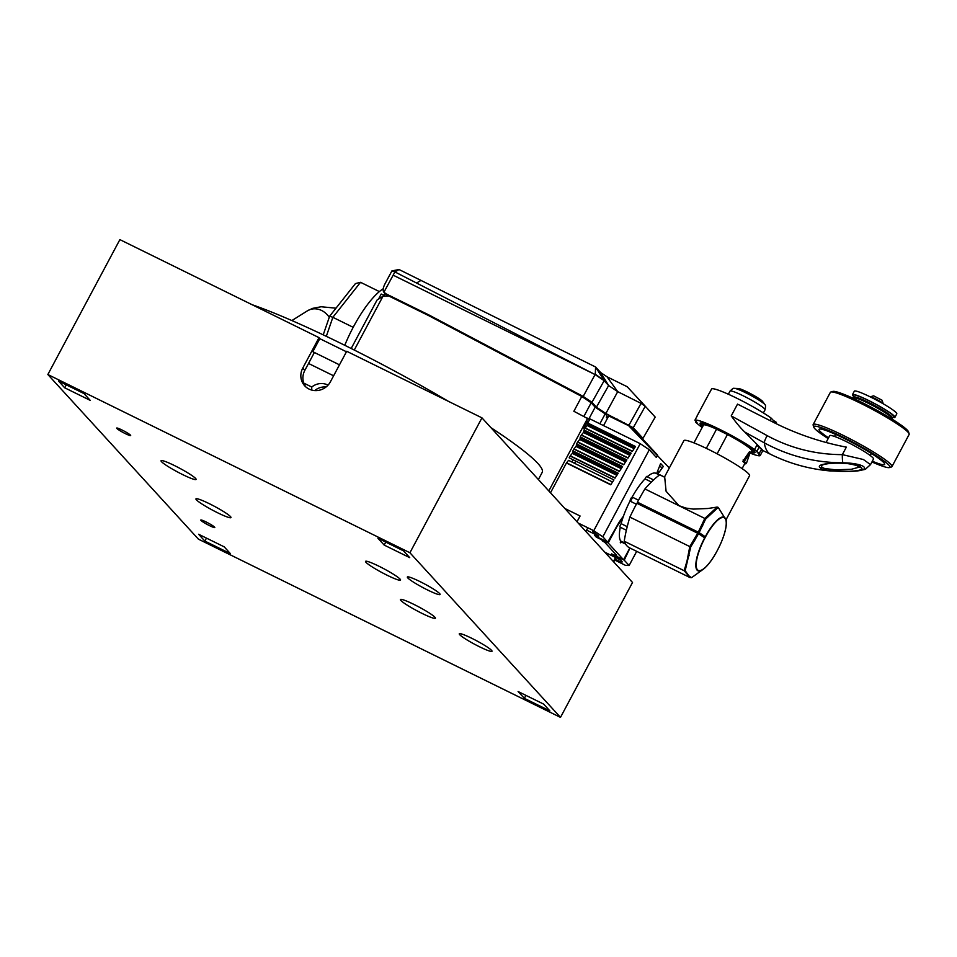 <?xml version="1.0" encoding="UTF-8"?>
<svg xmlns="http://www.w3.org/2000/svg" width="957" height="957" viewBox="0 0 957 957"><rect width="100%" height="100%" fill="white"/><g stroke="black" fill="none" stroke-linecap="round" stroke-linejoin="round"><path stroke-width="1.44" d="M471.753 638.283A18.554 1.998 28.1 0 1 492.006 651.262A18.554 1.998 28.1 0 1 474.696 644.3A18.554 1.998 28.1 0 1 459.276 633.785A18.554 1.998 28.1 0 1 471.753 638.283M419.836 581.509A18.554 1.998 28.1 0 1 440.088 594.488A18.554 1.998 28.1 0 1 422.779 587.526A18.554 1.998 28.1 0 1 407.359 577.011A18.554 1.998 28.1 0 1 419.836 581.509M217.622 512.773A19.846 2.141 28.1 0 1 195.958 498.872A19.846 2.141 28.1 0 1 214.476 506.337A19.846 2.141 28.1 0 1 230.972 517.57A19.846 2.141 28.1 0 1 217.622 512.773M422.085 613.413A19.846 2.141 28.1 0 1 400.421 599.525A19.846 2.141 28.1 0 1 418.939 606.989A19.846 2.141 28.1 0 1 435.435 618.222A19.846 2.141 28.1 0 1 422.085 613.413M387.19 575.265A19.846 2.141 28.1 0 1 365.538 561.376A19.846 2.141 28.1 0 1 384.044 568.841A19.846 2.141 28.1 0 1 400.552 580.074A19.846 2.141 28.1 0 1 387.19 575.265M182.727 474.624A19.846 2.141 28.1 0 1 161.063 460.724A19.846 2.141 28.1 0 1 179.581 468.188A19.846 2.141 28.1 0 1 196.089 479.421A19.846 2.141 28.1 0 1 182.727 474.624M384.152 545.059L377.919 538.241L403.483 550.825L409.716 557.644L384.152 545.059L385.779 542.105M64.681 387.788L58.449 380.982L84.001 393.566L90.233 400.373L64.681 387.788L66.296 384.846M524.34 698.335L518.108 691.528L543.66 704.101L549.892 710.919L524.34 698.335L525.955 695.392M198.625 534.257L224.189 546.842L230.41 553.648L204.858 541.076L198.625 534.257M204.858 541.076L206.473 538.121M125.331 433.629A7.943 0.861 28.1 0 1 116.67 428.078A7.943 0.861 28.1 0 1 124.075 431.057A7.943 0.861 28.1 0 1 130.678 435.555A7.943 0.861 28.1 0 1 125.331 433.629M209.439 525.596A7.943 0.861 28.1 0 1 200.779 520.046A7.943 0.861 28.1 0 1 208.183 523.024A7.943 0.861 28.1 0 1 214.787 527.522A7.943 0.861 28.1 0 1 209.439 525.596M311.838 390.109A14.881 14.152 137.6 0 1 311.779 387.035L303.788 383.099L311.779 387.035A14.881 14.152 137.6 0 1 328.036 385.145M560.491 717.379L198.41 539.15L47.85 374.522L409.919 552.751L560.491 717.379L632.517 582.478L481.957 417.85L346.709 351.279L330.44 381.735A16.125 15.336 137.6 0 1 304.697 385.803A16.125 15.336 137.6 0 1 302.759 368.11L319.016 337.642L319.853 338.551L312.879 351.614L314.123 352.966L304.828 370.383A16.125 15.336 -42.4 0 0 305.797 386.891M319.016 337.642L119.876 239.621L47.85 374.522M409.919 552.751L481.957 417.85M346.446 351.769L319.794 338.658M313.083 351.841L339.472 364.82M538.384 479.553L542.224 472.339A183.6 19.834 -151.9 0 0 490.917 427.659M448.378 401.318A183.6 19.834 -151.9 0 0 252.05 304.685M333.61 375.802L308.525 363.457M315.236 390.612L314.901 390.444A14.881 14.152 137.6 0 1 326.038 387.011M576.999 521.78L580.086 515.99L564.857 508.502M828.164 438.581A43.173 4.665 28.1 0 1 813.761 427.133L813.139 425.147A44.656 4.821 28.1 0 1 813.151 424.561L830.353 392.358A44.656 4.821 28.1 0 1 830.832 392.023L832.817 391.425A43.173 4.665 28.1 0 1 861.408 402.215A43.173 4.665 28.1 0 1 908.528 431.858L909.15 433.844A44.656 4.821 28.1 0 1 909.138 434.43L891.948 466.633A44.656 4.821 28.1 0 1 891.457 466.968L889.472 467.566A43.173 4.665 28.1 0 1 871.935 461.956M830.832 392.023A44.656 4.821 28.1 0 1 860.391 403.172A44.656 4.821 28.1 0 1 909.15 433.844M813.151 424.561A44.656 4.821 28.1 0 1 843.201 435.375A44.656 4.821 28.1 0 1 891.948 466.633M813.761 427.133A43.173 4.665 28.1 0 1 842.818 437.026A43.173 4.665 28.1 0 1 889.472 467.566M872.329 461.226A37.215 4.019 -151.9 0 0 884.711 464.36A37.215 4.019 -151.9 0 0 853.74 443.354A37.215 4.019 -151.9 0 0 819.06 429.31A37.215 4.019 -151.9 0 0 828.559 437.851M414.608 308.704A9.797 9.319 137.6 0 1 415.326 308.274M423.76 313.202L424.107 312.592M641.549 437.851L641.92 437.205M642.984 438.366L655.21 417.108L645.269 406.247L633.259 427.731L642.984 438.366L641.98 438.318M629.108 424.956L641.046 403.375L645.269 406.247L641.621 402.287L641.046 403.375L617.72 391.652L605.853 413.508L633.259 427.731M591.964 402.299L604.154 380.671L595.075 374.57L583.208 396.425L591.964 402.299L596.426 407.18L608.628 385.551L600.625 372.5L607.025 376.795L627.17 386.712L641.621 402.287M607.025 376.795L617.72 391.652L608.628 385.551L604.154 380.671L595.302 374.151A33400.712 9091.404 51.3 0 0 595.589 366.998L604.154 380.671M596.426 407.18L605.853 413.508M583.208 396.425L428.82 314.913L386.365 294.014L383.913 292.232L394.906 271.92L399.033 269.527L595.589 366.998L600.625 372.5M393.16 275.185L595.075 374.57L394.906 271.92L391.903 270.903L384.953 283.918C383.015 287.77 382.633 290.509 383.817 292.136L387.346 296M399.033 269.527L391.903 270.903M421.068 280.377L416.953 282.77M389.164 295.402A9.797 9.319 137.6 0 1 386.939 294.636L386.365 294.014M398.734 300.103A9.797 9.319 137.6 0 1 397.717 300.378M427.324 314.961A9.797 9.319 -42.4 0 0 427.348 314.195M412.634 306.946A9.797 9.319 -42.4 0 0 412 307.412M641.597 402.335L644.994 406.055M617.492 420.207L617.373 419.178M621.631 421.271L621.213 422.037M627.553 425.159L627.971 424.394M649.564 508.167L648.009 508.406M632.445 451.249L585.158 427.97L587.155 425.542L634.12 448.654M630.184 454.731L583.734 431.87L583.902 430.411L630.938 453.57M628.127 457.913L581.437 434.933L583.435 432.504L629.802 455.329M625.866 461.406L580.014 438.832L580.181 437.373L626.62 460.233M623.808 464.588L577.717 441.895L579.727 439.466L625.483 461.992M621.56 468.069L576.293 445.795L576.461 444.335L622.313 466.908M619.502 471.251L573.997 448.857L576.006 446.429L621.177 468.667M617.241 474.744L572.573 452.757L572.741 451.297L617.995 473.571M615.184 477.926L570.288 455.819L572.286 453.391L616.858 475.33M634.491 448.067L587.442 424.908L587.61 423.449L635.245 446.895M703.85 568.817L691.552 577.681L688.789 575.779L685.176 570.719L690.751 546.902L698.55 533.719L704.699 537.846A29.236 8.493 116.2 0 0 695.835 564.678A29.236 8.493 116.2 0 0 703.85 568.817A29.236 8.493 116.2 0 0 716.937 551.22L716.913 551.22M689.794 546.591L697.701 533.24L636.86 503.286A99.241 28.842 116.2 0 0 636.393 504.16A99.241 28.842 116.2 0 0 629.885 517.091L689.794 546.591L687.042 560.874L684.147 570.719L624.239 541.219A99.241 28.842 116.2 0 0 626.691 545.586A99.241 28.842 116.2 0 0 627.11 546.04A99.241 28.842 116.2 0 0 629.539 547.823L690.176 577.657L684.147 570.719M629.885 517.091A99.241 28.842 116.2 0 0 626.907 527.941A99.241 28.842 -63.8 0 0 626.392 530.082A99.241 28.842 116.2 0 0 624.239 541.219M689.124 577.047L691.074 577.538M688.286 555.216L689.207 555.67M693.418 540.801L694.292 541.231M659.433 475.007L656.083 473.356A38.459 11.173 116.2 0 0 647.219 476.789L646.836 476.371A39.692 11.544 116.2 0 0 645.891 477.28L645.03 478.895A38.459 11.173 116.2 0 0 632.134 497.066L631.261 497.903A39.692 11.544 116.2 0 0 630.328 499.65L629.993 501.073A38.459 11.173 116.2 0 0 623.438 516.218A38.699 11.245 116.2 0 0 618.856 522.654L607.731 542.14L597.682 537.188L596.127 535.489M657.686 474.146L663.333 466.478L660.629 463.511L656.634 473.631M650.461 509.985A38.459 11.173 116.2 0 0 650.975 508.861M636.692 551.34L629.12 565.515L624.227 560.168L629.981 548.038M607.731 542.14L602.838 536.793L649.313 449.754L656.37 457.482L657.615 455.161L632.912 428.545L628.689 425.721L669.314 467.949M647.219 476.789L653.595 479.924A99.241 28.842 116.2 0 1 659.696 474.804L664.708 477.268L666.084 491.252L679.027 505.691L685.858 508.071L693.346 509.1L707.989 508.49L717.14 507.078L718.205 507.389L724.353 517.235A29.236 8.493 116.2 0 0 705.285 536.757L699.124 532.63L705.596 519.101L718.205 507.389M656.849 513.131A38.459 11.173 116.2 0 0 657.363 512.007M632.134 497.066L638.51 500.2A99.241 28.842 116.2 0 1 644.91 488.943L704.831 518.443L717.14 507.078M645.03 478.895L651.406 482.029M623.438 516.218A38.459 11.173 116.2 0 0 622.253 519.759A38.459 11.173 116.2 0 0 621.129 523.658L620.268 525.261A39.692 11.544 116.2 0 0 619.909 526.817L620.292 527.235A38.459 11.173 116.2 0 0 620.638 540.992L620.303 542.428A39.692 11.544 116.2 0 0 620.722 542.882L621.595 542.045A38.459 11.173 116.2 0 0 622.11 542.356L625.591 544.078M622.253 519.759A2.476 0.718 116.2 0 0 621.117 520.464A37.706 10.958 116.2 0 0 616.846 526.733L608.173 542.966L623.545 559.773L629.85 547.966M622.672 542.571A38.459 11.173 116.2 0 0 624.084 542.691M621.129 523.658L627.23 526.661M629.993 501.073L636.369 504.219M623.545 559.773L611.619 553.9L613.281 555.718M594.584 535.286L596.247 537.092L608.173 542.966M602.18 540.765L604.836 542.38L616.667 555.323L615.052 554.845L615.495 554.043M612.265 437.899L612.588 437.277M606.271 434.167L605.948 434.789M604.142 433.126L603.819 433.736M584.691 428.796L583.902 428.269L587.562 421.415M588.914 418.891L595.17 407.168L591.163 402.777L581.772 396.473L573.865 411.271L589.117 419.345A19.846 2.141 28.1 0 0 587.371 418.723M583.973 416.247L591.163 402.777M583.902 428.269L582.873 427.145M599.872 423.795L605.171 413.867L607.085 415.96L606.379 417.264L607.408 418.388M595.17 407.168L605.171 413.867M581.772 396.473L428.676 315.619L388.626 295.904L382.956 296.323L377.058 300.02L351.183 348.492M391.365 296.479L389.942 296.55M395.636 299.362L397.011 299.254M382.956 296.323L354.269 350.047M548.804 490.953L587.718 418.089M609.477 540.538A44.656 12.979 -63.8 0 1 609.262 539.604M629.12 565.515L625.423 565.324L614.693 560.036M624.227 560.168L614.179 555.227L615.734 556.926M614.765 558.984L620.531 561.819L622.313 561.915L620.495 559.929L604.848 552.237M659.636 466.394L662.352 467.722M659.002 471.945L657.914 471.406M586.533 420.29L588.28 422.061M550.502 492.807L566.424 462.997L610.733 484.804L613.927 479.876L569.176 457.841L570.145 456.034L615.04 478.141L618.234 473.201L572.896 450.879L573.853 449.072L619.358 471.466L622.552 466.538L576.604 443.916L577.573 442.11L623.677 464.803L626.859 459.862L580.325 436.954L581.294 435.148L627.983 458.128L631.177 453.199L584.045 429.992L585.014 428.186L632.302 451.465L635.496 446.524L587.765 423.03L589.955 418.915L640.221 443.665L649.313 449.754M628.689 425.721L608.748 415.9L603.556 425.614M602.838 536.793L593.759 530.692L640.221 443.665M586.581 530.13L598.687 536.087L592.491 531.171M578.112 523L593.759 530.692M597.048 430.411L597.371 429.789M574.523 463.284L575.707 461.059M578.243 456.322L578.578 455.711M581.964 449.359L582.287 448.749M585.684 442.397L586.007 441.787M589.392 435.435L589.727 434.825M614.083 438.796L614.406 438.174M566.424 462.997L568.566 460.353L612.54 482.005M648.99 509.256L649.659 508.215M617.265 526.063L620.028 520.895M630.484 501.324L632.625 497.305M647.841 508.693L648.427 507.605M427.468 314.255L428.772 315.666M441.105 322.234L439.718 320.715M378.517 299.11L381.221 294.038L385.504 296.144M410.565 306.707L410.888 306.084M383.829 295.318L384.893 293.32M401.82 302.4A54.585 15.862 116.2 0 0 401.701 301.563M621.595 542.045L625.543 543.983M620.638 540.992L625.1 543.193M620.292 527.235L626.357 530.226M659.696 474.804A99.241 28.842 116.2 0 1 660.856 475.27L664.469 477.053L683.908 440.627A37.215 4.019 28.1 0 1 708.958 449.634A37.215 4.019 28.1 0 1 749.57 475.677L726.399 519.077M717.511 550.131L717.499 550.131A29.236 8.493 116.2 0 0 726.387 523.12A29.236 8.493 116.2 0 0 725.669 518.682L724.353 517.235M725.669 518.682L726.387 519.077M714.7 523.204L714.101 523.419M702.964 524.974L701.936 524.879M701.361 526.099L702.223 526.529M644.91 488.943A99.241 28.842 116.2 0 1 651.454 481.981A99.241 28.842 -63.8 0 1 653.595 479.924M726.052 519.747L725.956 520.357M694.052 539.748L694.914 540.167M656.969 513.191A99.241 28.842 116.2 0 0 657.519 512.091M638.498 500.236A99.241 28.842 -63.8 0 0 637.434 502.198L698.287 532.152L704.831 518.443M724.963 518.299A28.734 8.35 116.2 0 0 705.5 536.925L704.914 538.013A28.734 8.35 116.2 0 0 697.474 569.786A28.734 8.35 116.2 0 0 716.949 551.16L717.523 550.072A28.734 8.35 116.2 0 0 724.963 518.299M706.314 448.355L716.554 429.167L727.416 434.514A27.286 2.943 -151.9 0 1 728.779 435.232A27.286 2.943 -151.9 0 1 733.648 437.899A27.286 2.943 -151.9 0 1 734.964 438.641A27.286 2.943 -151.9 0 1 739.486 441.297A27.286 2.943 -151.9 0 1 740.658 442.014A27.286 2.943 -151.9 0 1 744.498 444.467A27.286 2.943 -151.9 0 1 745.443 445.101A27.286 2.943 -151.9 0 1 748.362 447.182A27.286 2.943 -151.9 0 1 749.02 447.697A27.286 2.943 -151.9 0 1 750.802 449.264A27.286 2.943 28.1 0 1 751.125 449.623A27.286 2.943 -151.9 0 1 751.664 450.58A27.286 2.943 28.1 0 1 751.628 450.759A27.286 2.943 -151.9 0 0 751.628 450.759L750.743 452.41M727.428 434.514L717.128 453.809M749.104 453.869L749.427 451.74L742.835 461.394A27.286 2.943 -151.9 0 1 744.606 463.332L745.3 462.279M716.554 429.167A27.286 2.943 -151.9 0 0 715.369 428.628A27.286 2.943 -151.9 0 0 711.386 426.942A27.286 2.943 -151.9 0 0 710.393 426.547A27.286 2.943 -151.9 0 0 707.307 425.458A27.286 2.943 -151.9 0 0 706.589 425.243A27.286 2.943 -151.9 0 0 704.603 424.824A27.286 2.943 -151.9 0 0 704.22 424.8A27.286 2.943 -151.9 0 0 703.467 425.064A27.286 2.943 -151.9 0 0 703.467 425.075L693.957 442.888M743.972 461.956L745.742 463.882L746.568 462.913L750.288 452.171L743.972 461.956L742.835 461.394M744.414 460.556L743.146 459.934M765.062 409.799A19.846 2.141 28.1 0 0 743.398 395.911A19.846 2.141 28.1 0 0 730.035 391.102C732.332 388.781 733.744 387.872 734.258 388.363L738.625 388.506A14.14 1.531 28.1 0 1 751.03 393.925A14.14 1.531 28.1 0 1 762.442 401.222L764.99 404.763C765.684 404.931 765.708 406.605 765.062 409.799L763.387 412.934M868.489 403.375A13.721 1.483 28.1 0 1 870.128 404.165A13.721 1.483 28.1 0 1 878.753 408.854M870.212 396.856A7.369 0.801 28.1 0 1 870.296 396.808A7.369 0.801 28.1 0 1 876.48 399.32A7.369 0.801 28.1 0 1 883.036 403.447A7.369 0.801 28.1 0 1 883.215 403.71A7.369 0.801 28.1 0 1 883.215 403.806M870.296 396.808L873.609 395.827L882.067 400.229L883.215 403.71M893.491 417.479A24.069 2.596 -151.9 0 0 894.927 417.336A24.069 2.596 -151.9 0 0 868.657 400.493A24.069 2.596 -151.9 0 0 852.46 394.655A24.069 2.596 -151.9 0 0 853.13 395.935M894.927 417.336L896.781 413.855A24.069 2.596 -151.9 0 0 876.779 400.217A24.069 2.596 -151.9 0 0 854.326 391.174L852.46 394.655M852.615 398.052L852.831 397.657A22.334 2.416 28.1 0 1 873.669 406.043A22.334 2.416 28.1 0 1 892.223 418.688L892.02 419.082M750.862 452.194A31.138 3.361 -151.9 0 0 754.822 451.764A31.138 3.361 -151.9 0 0 754.427 451.249A31.138 3.361 -151.9 0 0 727.99 434.346A31.138 3.361 -151.9 0 0 700.871 422.958A31.138 3.361 -151.9 0 0 700.811 424.752A31.138 3.361 -151.9 0 0 702.713 426.487M704.005 423.305L701.194 423.76L704.388 424.8M703.407 425.183L702.665 425.482L703.156 425.913M751.436 451.106L752.489 451.836L752.118 449.479L754.272 451.848L753.494 450.304M702.187 427.468A37.215 4.019 -151.9 0 1 700.524 426.296L695.811 422.42A37.215 4.019 -151.9 0 1 695.404 421.965L697.007 422.444L694.926 420.183A37.215 4.019 -151.9 0 1 719.76 429.406A37.215 4.019 -151.9 0 1 754.571 449.539L759.272 453.415A37.215 4.019 28.1 0 1 759.691 453.869L758.088 453.391L760.157 455.652A37.215 4.019 -151.9 0 1 750.432 453.223M762.011 449.503L762.693 451.094A37.215 4.019 -151.9 0 0 762.011 449.515L761.605 449.048A37.215 4.019 -151.9 0 0 756.891 445.184L754.571 449.539M762.442 450.065L761.509 449.216M760.731 448.522L757.573 445.938M761.162 449.862L762.478 451.297A37.215 4.019 -151.9 0 0 762.693 451.094M762.478 451.297L760.157 455.652M772.61 421.893L773.364 420.47L776.007 422.073A37.215 4.019 28.1 0 1 776.414 422.527L775.876 423.544M776.007 422.073L775.361 423.281M694.926 420.183L697.258 415.828A37.215 4.019 -151.9 0 0 697.043 416.032L709.125 393.411A37.215 4.019 -151.9 0 1 709.34 393.195L711.661 388.853A37.215 4.019 28.1 0 1 736.483 398.064A37.215 4.019 28.1 0 1 771.294 418.209L770.026 420.59M695.835 421.164L695.404 421.965M731.232 415.9L767.179 435.65C790.458 448.247 815.508 454.563 842.339 454.635L846.347 447.134C820.807 442.254 796.499 433.976 773.435 422.312L737.536 404.105L731.232 415.9C736.435 423.102 740.981 428.509 744.857 432.097L761.605 449.048L759.272 453.415M756.891 445.184L761.593 449.06M758.961 447.445L756.64 451.8M744.857 432.097A6896.752 6740.725 -31.8 0 0 764.284 442.828C788.616 456.034 814.814 462.686 842.866 462.793C866.348 463.188 873.37 470.94 850.689 471.334L830.09 470.928C809.287 469.097 789.549 463.607 770.852 454.443A99.241 28.842 -63.8 0 1 764.284 442.828A7.441 1.435 118.6 0 1 767.179 435.65M842.866 462.793A7.441 0.897 89.9 0 1 842.339 454.635L863.37 459.504L870.523 464.612L865.882 468.786C866.145 469.516 861.109 470.365 850.797 471.346L850.797 471.346A7.441 2.213 -92.6 0 1 850.689 471.334M826.082 442.493L829.731 435.65A24.81 2.68 28.1 0 1 848.668 442.78A24.81 2.68 28.1 0 1 873.502 459.025L870.523 464.612M861.061 467.59C868.944 472.543 822.721 472.698 820.125 467.758C812.732 461.884 858.668 461.406 861.061 467.59A1.483 1.412 137.6 0 1 859.853 467.16L859.888 466.693M773.364 420.47L771.294 418.209M775.852 422.36L774.811 422.049L774.416 422.815M859.685 467.004L851.299 469.301L835.497 469.815L824.683 468.511L821.884 467.327L821.453 465.748C822.015 465.903 820.041 464.145 834.779 463.021C843.356 462.817 850.701 463.69 856.79 465.616L859.853 467.16M323.215 334.854L329.651 316.193L355.442 283.583L360.538 282.303L379.379 291.586M329.651 316.193L332.857 317.305L360.538 282.303M353.193 327.318L332.857 317.305L326.313 336.326M344.759 345.298A59.549 17.31 -63.8 0 1 383.219 288.763M404.536 303.74A59.549 17.31 116.2 0 0 404.56 302.974M302.759 368.11L304.828 370.383M615.554 557.5L613.389 561.556M585.863 531.47L587.371 528.647M610.865 484.589L566.568 462.781M734.258 388.363A17.645 1.902 28.1 0 1 745.79 392.801A17.645 1.902 28.1 0 1 764.99 404.763M894.388 416.211L894.041 416.869A23.076 2.488 -151.9 0 0 868.86 400.72A23.076 2.488 -151.9 0 0 853.333 395.133L853.704 397.454M891.733 417.647A21.58 2.333 -151.9 0 0 868.478 402.359A21.58 2.333 -151.9 0 0 853.967 397.478M850.917 471.322A7.441 2.213 -92.6 0 1 850.797 471.346L830.305 470.952M820.125 467.758A1.483 1.412 -42.4 0 0 821.584 467.064M291.873 320.559L307.412 310.834A17.37 15.037 58 0 1 329.244 317.353M615.937 557.692L613.7 561.903M870.045 455.388L871.48 453.57M834.671 436.5L835.389 434.299M624.084 422.48L623.665 423.245M602.731 539.736L608.413 542.523M571.831 461.956L573.028 459.743M575.552 454.994L575.887 454.384M579.272 448.032L579.595 447.421M582.992 441.069L583.315 440.459M586.713 434.107L587.036 433.497M590.421 427.145L590.756 426.535M626.177 444.742L626.5 444.132M726.387 523.12L726.459 518.957M745.024 463.116L742.106 468.595M730.035 391.102L728.361 394.236M853.692 394.475L853.333 395.133M891.912 417.85L894.041 416.869M770.852 454.443L762.968 450.568M307.412 310.834L312.616 308.369L321.133 306.754L335.979 308.178"/></g></svg>
